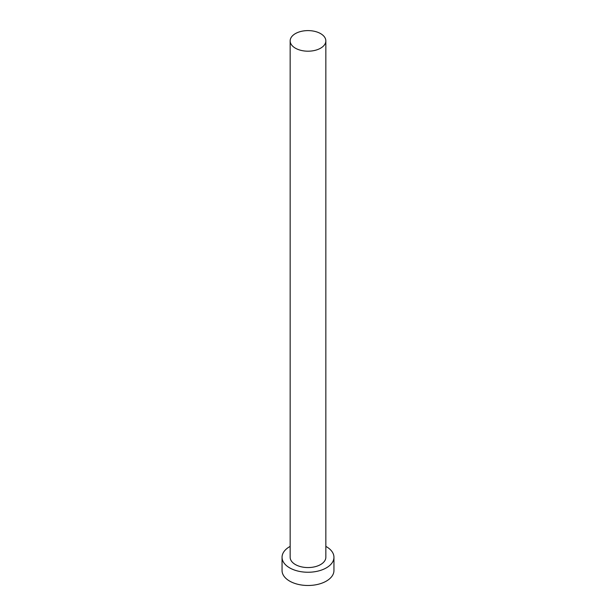 <?xml version="1.0" encoding="UTF-8"?>
<svg xmlns="http://www.w3.org/2000/svg" width="616" height="616" viewBox="0 0 616 616"><rect width="100%" height="100%" fill="white"/><g stroke="black" fill="none" stroke-linecap="round" stroke-linejoin="round"><path stroke-width="0.92" d="M295.387 48.179A17.841 10.295 0 0 0 314.83 50.412A17.841 10.295 0 0 0 325.841 40.902A17.841 10.295 0 0 0 320.613 33.618A17.841 10.295 0 0 0 301.17 31.385A17.841 10.295 0 0 0 290.159 40.902A17.841 10.295 0 0 0 295.387 48.179M290.159 40.902L290.159 557.272A17.841 10.295 0 0 0 295.387 564.549A17.841 10.295 0 0 0 314.83 566.782A17.841 10.295 0 0 0 325.841 557.272L325.841 40.902M290.159 546.392A25.949 14.976 0 0 0 282.051 557.272A25.949 14.976 0 0 0 289.651 567.86A25.949 14.976 0 0 0 317.925 571.109A25.949 14.976 0 0 0 333.949 557.272A25.949 14.976 0 0 0 326.349 546.677A25.949 14.976 0 0 0 325.841 546.392M282.051 557.272L282.051 570.508A25.949 14.976 0 0 0 289.651 581.104A25.949 14.976 0 0 0 317.925 584.345A25.949 14.976 0 0 0 333.949 570.508L333.949 557.272"/></g></svg>
